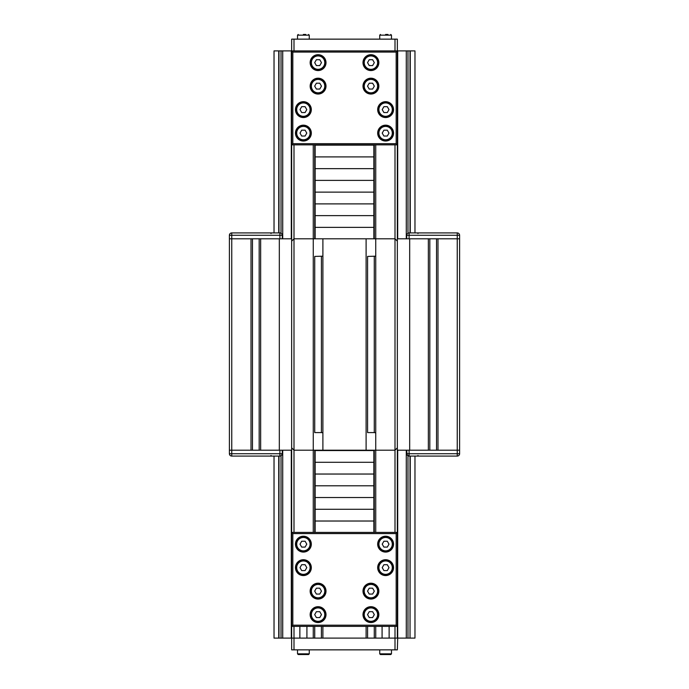 <?xml version="1.0" encoding="UTF-8"?>
<svg xmlns="http://www.w3.org/2000/svg" width="689" height="689" viewBox="0 0 689 689"><rect width="100%" height="100%" fill="white"/><g stroke="black" fill="none" stroke-linecap="round" stroke-linejoin="round"><path stroke-width="1.03" d="M387.95 34.45L385.607 34.45M390.775 34.45L391.481 35.156L391.481 39.144M305.744 34.45L303.393 34.45M308.56 34.45L309.266 35.156L309.266 39.144M389.13 638.109L389.13 626.361M390.775 654.55L380.44 654.55L390.775 654.55L391.481 653.844L391.481 649.856M306.915 638.109L306.915 626.361M308.56 654.55L298.225 654.55L308.56 654.55L309.266 653.844L309.266 649.856M385.607 101.981A7.631 7.631 0 0 0 378.993 113.427A7.631 7.631 0 0 0 392.213 113.427A7.631 7.631 0 0 0 385.607 101.981M383.911 106.674L387.304 106.674L388.992 109.611L387.304 112.548L383.911 112.548L382.214 109.611L383.911 106.674M385.607 125.467A7.631 7.631 0 0 0 378.993 136.922A7.631 7.631 0 0 0 392.213 136.922A7.631 7.631 0 0 0 385.607 125.467M383.911 130.169L387.304 130.169L388.992 133.106L387.304 136.034L383.911 136.034L382.214 133.106L383.911 130.169M303.393 125.467A7.631 7.631 0 0 0 296.787 136.922A7.631 7.631 0 0 0 310.007 136.922A7.631 7.631 0 0 0 303.393 125.467M301.696 130.169L305.089 130.169L306.786 133.106L305.089 136.034L301.696 136.034L300.008 133.106L301.696 130.169M303.393 101.981A7.631 7.631 0 0 0 296.787 113.427A7.631 7.631 0 0 0 310.007 113.427A7.631 7.631 0 0 0 303.393 101.981M301.696 106.674L305.089 106.674L306.786 109.611L305.089 112.548L301.696 112.548L300.008 109.611L301.696 106.674M385.607 536.516A7.631 7.631 0 0 0 378.993 547.97A7.631 7.631 0 0 0 392.213 547.97A7.631 7.631 0 0 0 385.607 536.516M383.911 541.218L387.304 541.218L388.992 544.155L387.304 547.092L383.911 547.092L382.214 544.155L383.911 541.218M385.607 560.011A7.631 7.631 0 0 0 378.993 571.457A7.631 7.631 0 0 0 392.213 571.457A7.631 7.631 0 0 0 385.607 560.011M383.911 564.704L387.304 564.704L388.992 567.641L387.304 570.578L383.911 570.578L382.214 567.641L383.911 564.704M303.393 536.516A7.631 7.631 0 0 0 296.787 547.97A7.631 7.631 0 0 0 310.007 547.97A7.631 7.631 0 0 0 303.393 536.516M301.696 541.218L305.089 541.218L306.786 544.155L305.089 547.092L301.696 547.092L300.008 544.155L301.696 541.218M303.393 560.011A7.631 7.631 0 0 0 296.787 571.457A7.631 7.631 0 0 0 310.007 571.457A7.631 7.631 0 0 0 303.393 560.011M301.696 564.704L305.089 564.704L306.786 567.641L305.089 570.578L301.696 570.578L300.008 567.641L301.696 564.704M318.077 583.497A7.631 7.631 0 0 0 311.462 594.951A7.631 7.631 0 0 0 324.683 594.951A7.631 7.631 0 0 0 318.077 583.497M316.38 588.191L319.774 588.191L321.462 591.128L319.774 594.064L316.38 594.064L314.684 591.128L316.38 588.191M318.077 606.983A7.631 7.631 0 0 0 311.462 618.438A7.631 7.631 0 0 0 324.683 618.438A7.631 7.631 0 0 0 318.077 606.983M316.38 611.686L319.774 611.686L321.462 614.622L319.774 617.559L316.38 617.559L314.684 614.622L316.38 611.686M370.923 583.497A7.631 7.631 0 0 0 364.317 594.951A7.631 7.631 0 0 0 377.538 594.951A7.631 7.631 0 0 0 370.923 583.497M369.226 588.191L372.62 588.191L374.316 591.128L372.62 594.064L369.226 594.064L367.538 591.128L369.226 588.191M370.923 606.983A7.631 7.631 0 0 0 364.317 618.438A7.631 7.631 0 0 0 377.538 618.438A7.631 7.631 0 0 0 370.923 606.983M369.226 611.686L372.62 611.686L374.316 614.622L372.62 617.559L369.226 617.559L367.538 614.622L369.226 611.686M318.077 78.494A7.631 7.631 0 0 0 311.462 89.94A7.631 7.631 0 0 0 324.683 89.94A7.631 7.631 0 0 0 318.077 78.494M316.38 83.188L319.774 83.188L321.462 86.125L319.774 89.062L316.38 89.062L314.684 86.125L316.38 83.188M318.077 54.999A7.631 7.631 0 0 0 311.462 66.454A7.631 7.631 0 0 0 324.683 66.454A7.631 7.631 0 0 0 318.077 54.999M316.38 59.702L319.774 59.702L321.462 62.639L319.774 65.576L316.38 65.576L314.684 62.639L316.38 59.702M370.923 54.999A7.631 7.631 0 0 0 364.317 66.454A7.631 7.631 0 0 0 377.538 66.454A7.631 7.631 0 0 0 370.923 54.999M369.226 59.702L372.62 59.702L374.316 62.639L372.62 65.576L369.226 65.576L367.538 62.639L369.226 59.702M370.923 78.494A7.631 7.631 0 0 0 364.317 89.94A7.631 7.631 0 0 0 377.538 89.94A7.631 7.631 0 0 0 370.923 78.494M369.226 83.188L372.62 83.188L374.316 86.125L372.62 89.062L369.226 89.062L367.538 86.125L369.226 83.188M370.923 606.69A7.923 7.923 0 0 1 377.787 618.584A7.923 7.923 0 0 1 364.059 618.584A7.923 7.923 0 0 1 370.923 606.69M370.923 583.204A7.923 7.923 0 0 1 377.787 595.098A7.923 7.923 0 0 1 364.059 595.098A7.923 7.923 0 0 1 370.923 583.204M396.175 533.587L396.175 625.19L292.825 625.19L292.825 533.587L396.175 533.587L397.346 532.408L291.654 532.408L291.654 626.361L397.346 626.361L397.346 238.799L428.351 238.799L428.351 450.201L397.346 450.201M292.825 533.587L291.654 532.408L291.654 238.799L279.321 238.799L279.321 450.201L291.654 450.201M396.175 625.19L397.346 626.361L397.346 638.109L395.004 638.109L395.004 649.856L397.346 649.856L397.699 638.109L397.699 450.201M292.825 625.19L291.654 626.361L291.654 649.856L293.996 649.856L293.996 638.109L282.714 638.109L282.714 450.201M318.077 606.69A7.923 7.923 0 0 1 324.941 618.584A7.923 7.923 0 0 1 311.213 618.584A7.923 7.923 0 0 1 318.077 606.69M318.077 583.204A7.923 7.923 0 0 1 324.941 595.098A7.923 7.923 0 0 1 311.213 595.098A7.923 7.923 0 0 1 318.077 583.204M303.393 559.718A7.923 7.923 0 0 1 310.257 571.603A7.923 7.923 0 0 1 296.528 571.603A7.923 7.923 0 0 1 303.393 559.718M303.393 536.223A7.923 7.923 0 0 1 310.257 548.117A7.923 7.923 0 0 1 296.528 548.117A7.923 7.923 0 0 1 303.393 536.223M385.607 536.223A7.923 7.923 0 0 1 392.472 548.117A7.923 7.923 0 0 1 378.743 548.117A7.923 7.923 0 0 1 385.607 536.223M385.607 559.718A7.923 7.923 0 0 1 392.472 571.603A7.923 7.923 0 0 1 378.743 571.603A7.923 7.923 0 0 1 385.607 559.718M318.077 70.562A7.923 7.923 0 0 1 311.213 58.668A7.923 7.923 0 0 1 324.941 58.668A7.923 7.923 0 0 1 318.077 70.562M318.077 94.049A7.923 7.923 0 0 1 311.213 82.163A7.923 7.923 0 0 1 324.941 82.163A7.923 7.923 0 0 1 318.077 94.049M292.825 143.674L292.825 52.063L396.175 52.063L396.175 143.674L292.825 143.674L291.654 144.845L397.346 144.845L397.346 50.891L291.654 50.891L291.654 238.799M396.175 143.674L397.346 144.845L397.346 238.799M292.825 52.063L291.654 50.891L278.735 50.891L278.735 232.925L278.735 50.891L274.033 50.891L274.033 232.925M396.175 52.063L397.346 50.891L397.346 39.144L395.004 39.144L395.004 50.891M370.923 70.562A7.923 7.923 0 0 1 364.059 58.668A7.923 7.923 0 0 1 377.787 58.668A7.923 7.923 0 0 1 370.923 70.562M370.923 94.049A7.923 7.923 0 0 1 364.059 82.163A7.923 7.923 0 0 1 377.787 82.163A7.923 7.923 0 0 1 370.923 94.049M385.607 117.543A7.923 7.923 0 0 1 378.743 105.65A7.923 7.923 0 0 1 392.472 105.65A7.923 7.923 0 0 1 385.607 117.543M385.607 141.03A7.923 7.923 0 0 1 378.743 129.136A7.923 7.923 0 0 1 392.472 129.136A7.923 7.923 0 0 1 385.607 141.03M303.393 141.03A7.923 7.923 0 0 1 296.528 129.136A7.923 7.923 0 0 1 310.257 129.136A7.923 7.923 0 0 1 303.393 141.03M303.393 117.543A7.923 7.923 0 0 1 296.528 105.65A7.923 7.923 0 0 1 310.257 105.65A7.923 7.923 0 0 1 303.393 117.543M395.004 626.361L395.004 638.109L293.996 638.109L293.996 626.361M293.996 649.856L395.004 649.856M293.996 50.891L293.996 39.144L291.654 39.144L291.654 50.891M395.004 39.144L293.996 39.144M375.738 144.845L375.738 450.201L293.996 450.201L291.654 447.85L293.996 450.201L313.262 450.201L313.262 238.799L395.004 238.799L397.346 241.15L395.004 238.799L395.004 450.201L375.738 450.201L395.004 450.201L397.346 447.85L395.004 450.201L395.004 532.408M282.257 450.201L282.257 453.724L281.431 455.507M231.754 456.075L279.906 456.075L279.906 453.724L231.754 453.724L231.754 456.075A2.351 2.351 0 0 1 229.403 453.724A2.351 2.351 0 0 0 231.754 456.075M279.906 450.201L279.906 453.724L282.257 453.724A2.351 2.351 0 0 1 279.906 456.075M229.403 235.276L229.403 453.724L231.754 453.724L231.754 450.201L279.321 450.201L260.649 450.201L260.649 238.799L279.321 238.799L229.403 238.799L251.011 238.799L251.011 450.201L229.403 450.201L231.754 450.201L231.754 235.276L279.906 235.276L279.906 232.925L231.754 232.925L231.754 235.276L229.403 235.276A2.351 2.351 0 0 1 231.754 232.925M409.094 238.799L409.094 235.276L406.743 235.276L406.743 238.799L406.743 235.276A2.351 2.351 0 0 1 409.094 232.925L409.094 235.276L457.246 235.276L457.246 232.925L409.094 232.925M457.246 232.925A2.351 2.351 0 0 1 459.597 235.276L459.597 238.799L409.679 238.799L409.679 450.201L459.597 450.201L437.989 450.201L437.989 238.799L459.597 238.799L459.597 453.724A2.351 2.351 0 0 1 457.246 456.075L457.246 453.724L409.094 453.724L409.094 456.075L407.096 454.955L406.743 450.201L406.743 453.724A2.351 2.351 0 0 0 409.094 456.075L457.246 456.075M272.732 232.925L279.906 232.925A2.351 2.351 0 0 1 282.257 235.276L282.257 238.799M314.727 432.58L321.418 432.58L314.727 432.58L314.727 256.42L322.891 256.179L314.727 256.42M322.891 432.821L321.418 432.58L322.891 432.821M367.582 432.58L374.273 432.58L367.582 432.58L367.582 256.42L375.738 256.179L367.582 256.42M375.738 432.821L374.273 432.58L375.738 432.821M293.996 144.845L293.996 238.799L291.654 241.15L293.996 238.799L313.262 238.799L313.262 144.845M322.891 238.799L366.109 238.799L366.109 450.201L322.891 450.201L322.891 238.799M375.738 238.799L395.004 238.799L395.004 144.845M293.996 532.408L293.996 238.799L313.262 238.799M322.891 626.714L322.891 638.109M313.262 638.109L313.262 626.361M313.262 532.408L313.262 450.201M366.109 638.109L366.109 626.714M375.738 450.201L375.738 532.408M375.738 626.361L375.738 638.109M410.015 456.075L410.015 638.109L410.265 456.075M410.015 638.109L407.974 638.109L407.974 455.782M406.286 450.201L406.286 638.109L407.974 638.109M406.286 638.109L397.699 638.109M410.265 232.925L410.265 50.891L397.346 50.891M281.026 455.782L281.026 638.109L282.714 638.109M281.026 638.109L278.985 638.109L278.985 456.075M274.033 456.075L274.033 638.109L278.735 638.109L278.735 456.075L278.985 638.109M414.967 232.925L414.967 50.891L410.265 50.891M410.265 638.109L414.967 638.109L414.967 456.075M315.14 626.361L373.86 626.361M373.86 532.408L373.86 521.022L315.14 521.022L315.14 532.408M315.14 509.274L315.14 521.022L373.86 521.022L373.86 509.274L315.14 509.274L373.86 509.274L373.86 497.527L315.14 497.527L315.14 509.274M315.14 485.788L315.14 497.527L373.86 497.527L373.86 485.788L315.14 485.788L373.86 485.788L373.86 474.041L315.14 474.041L315.14 485.788M315.14 462.293L315.14 474.041L373.86 474.041L373.86 462.293L315.14 462.293L373.86 462.293L373.86 450.554L315.14 450.554L315.14 462.293M315.14 450.201L373.86 450.201M315.14 144.845L373.86 144.845M373.86 156.903L373.86 145.155L315.14 145.155L315.14 156.903L373.86 156.903L315.14 156.903L315.14 168.65L373.86 168.65L373.86 156.903M373.86 180.389L373.86 168.65L315.14 168.65L315.14 180.389L373.86 180.389L315.14 180.389L315.14 192.136L373.86 192.136L373.86 180.389M373.86 203.884L373.86 192.136L315.14 192.136L315.14 203.884L373.86 203.884L315.14 203.884L315.14 215.623L373.86 215.623L373.86 203.884M373.86 238.799L373.86 215.623L315.14 215.623L315.14 227.37L373.86 227.37L315.14 227.37L315.14 238.799M380.44 34.45L379.734 35.156L391.481 35.156M298.225 34.45L297.519 35.156L309.266 35.156M391.481 653.844L379.734 653.844L380.44 654.55M309.266 653.844L297.519 653.844L298.225 654.55M385.607 102.919A6.692 6.692 0 0 1 391.404 112.962A6.692 6.692 0 0 1 379.811 112.962A6.692 6.692 0 0 1 385.607 102.919M385.607 126.406A6.692 6.692 0 0 1 391.404 136.448A6.692 6.692 0 0 1 379.811 136.448A6.692 6.692 0 0 1 385.607 126.406M303.393 126.406A6.692 6.692 0 0 1 309.189 136.448A6.692 6.692 0 0 1 297.596 136.448A6.692 6.692 0 0 1 303.393 126.406M303.393 102.919A6.692 6.692 0 0 1 309.189 112.962A6.692 6.692 0 0 1 297.596 112.962A6.692 6.692 0 0 1 303.393 102.919M385.607 537.463A6.692 6.692 0 0 1 391.404 547.497A6.692 6.692 0 0 1 379.811 547.497A6.692 6.692 0 0 1 385.607 537.463M385.607 560.949A6.692 6.692 0 0 1 391.404 570.992A6.692 6.692 0 0 1 379.811 570.992A6.692 6.692 0 0 1 385.607 560.949M303.393 537.463A6.692 6.692 0 0 1 309.189 547.497A6.692 6.692 0 0 1 297.596 547.497A6.692 6.692 0 0 1 303.393 537.463M303.393 560.949A6.692 6.692 0 0 1 309.189 570.992A6.692 6.692 0 0 1 297.596 570.992A6.692 6.692 0 0 1 303.393 560.949M318.077 584.436A6.692 6.692 0 0 1 323.873 594.478A6.692 6.692 0 0 1 312.281 594.478A6.692 6.692 0 0 1 318.077 584.436M318.077 607.922A6.692 6.692 0 0 1 323.873 617.964A6.692 6.692 0 0 1 312.281 617.964A6.692 6.692 0 0 1 318.077 607.922M370.923 584.436A6.692 6.692 0 0 1 376.719 594.478A6.692 6.692 0 0 1 365.127 594.478A6.692 6.692 0 0 1 370.923 584.436M370.923 607.922A6.692 6.692 0 0 1 376.719 617.964A6.692 6.692 0 0 1 365.127 617.964A6.692 6.692 0 0 1 370.923 607.922M318.077 79.433A6.692 6.692 0 0 1 323.873 89.475A6.692 6.692 0 0 1 312.281 89.475A6.692 6.692 0 0 1 318.077 79.433M318.077 55.938A6.692 6.692 0 0 1 323.873 65.98A6.692 6.692 0 0 1 312.281 65.98A6.692 6.692 0 0 1 318.077 55.938M370.923 55.938A6.692 6.692 0 0 1 376.719 65.98A6.692 6.692 0 0 1 365.127 65.98A6.692 6.692 0 0 1 370.923 55.938M370.923 79.433A6.692 6.692 0 0 1 376.719 89.475A6.692 6.692 0 0 1 365.127 89.475A6.692 6.692 0 0 1 370.923 79.433M459.597 453.724L457.246 453.724L457.246 235.276L459.597 235.276M409.094 450.201L409.094 453.724L406.743 453.724L407.096 454.955M279.906 238.799L279.906 235.276L282.257 235.276L281.904 234.045M429.824 238.799L429.824 450.201M436.516 238.799L436.516 450.201M259.176 450.201L259.176 238.799M252.484 450.201L252.484 238.799M321.418 256.42L321.418 432.58M374.273 256.42L374.273 432.58M314.727 144.845L314.727 238.799M314.727 450.201L314.727 532.408M314.727 626.361L314.727 638.109M321.418 626.714L321.418 638.109M367.582 626.714L367.582 638.109M374.273 144.845L374.273 238.799M374.273 450.201L374.273 532.408M374.273 626.361L374.273 638.109M397.699 238.799L397.699 50.891M406.286 50.891L406.286 238.799M410.015 50.891L410.015 232.925M407.974 233.218L407.974 50.891M291.301 50.891L291.301 238.799M291.301 450.201L291.301 638.109M278.985 232.925L278.985 50.891M281.026 50.891L281.026 233.218M282.714 238.799L282.714 50.891M379.734 35.156L379.734 39.144M297.519 35.156L297.519 39.144M382.085 638.109L382.085 626.361M379.734 653.844L379.734 649.856M299.87 638.109L299.87 626.361M297.519 653.844L297.519 649.856M271.078 455.481L270.493 456.075M417.922 233.519L418.507 232.925M417.922 455.481L418.507 456.075M271.078 233.519L270.493 232.925"/></g></svg>
